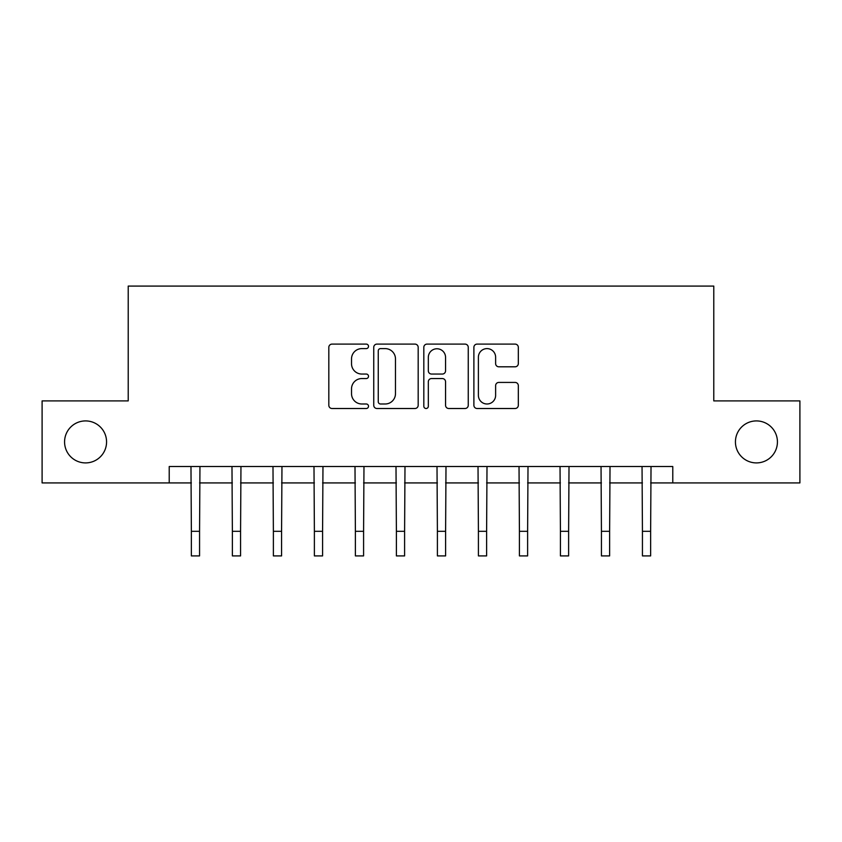 <?xml version="1.0" encoding="UTF-8"?>
<svg xmlns="http://www.w3.org/2000/svg" width="842" height="842" viewBox="0 0 842 842"><rect width="100%" height="100%" fill="white"/><g stroke="black" fill="none" stroke-linecap="round" stroke-linejoin="round"><path stroke-width="1.26" d="M368.512 346.357A2.252 2.252 0 0 0 366.259 344.104L332.043 344.104A3.221 3.221 0 0 0 328.822 347.325L328.822 405.286A3.221 3.221 0 0 0 332.043 408.507L366.259 408.507A2.252 2.252 0 0 0 368.512 406.254A2.252 2.252 0 0 0 366.259 403.992L361.828 403.992A10.304 10.304 0 0 1 351.524 393.688L351.524 388.857A10.304 10.304 0 0 1 361.828 378.553L366.259 378.553A2.252 2.252 0 0 0 368.512 376.3A2.252 2.252 0 0 0 366.259 374.048L361.828 374.048A10.304 10.304 0 0 1 351.524 363.744L351.524 358.913A10.304 10.304 0 0 1 361.828 348.609L366.259 348.609A2.252 2.252 0 0 0 368.512 346.357M735.434 441.913A20.997 20.997 0 0 0 756.432 462.911A20.997 20.997 0 0 0 777.429 441.913A20.997 20.997 0 0 0 756.432 420.916A20.997 20.997 0 0 0 735.434 441.913M64.571 441.913A20.997 20.997 0 0 0 85.568 462.911A20.997 20.997 0 0 0 106.566 441.913A20.997 20.997 0 0 0 85.568 420.916A20.997 20.997 0 0 0 64.571 441.913M515.104 366.807A3.221 3.221 0 0 0 518.325 363.586L518.325 347.325A3.221 3.221 0 0 0 515.104 344.104L477.109 344.104A3.221 3.221 0 0 0 473.888 347.325L473.888 405.286A3.221 3.221 0 0 0 477.109 408.507L515.104 408.507A3.221 3.221 0 0 0 518.325 405.286L518.325 385.636A3.221 3.221 0 0 0 515.104 382.426L498.843 382.426A3.221 3.221 0 0 0 495.622 385.636L495.622 395.382A8.609 8.609 0 0 1 487.013 403.992A8.609 8.609 0 0 1 478.393 395.382L478.393 357.229A8.609 8.609 0 0 1 487.013 348.609A8.609 8.609 0 0 1 495.622 357.229L495.622 363.586A3.221 3.221 0 0 0 498.843 366.807L515.104 366.807M169.221 482.919L42.1 482.919L42.1 400.908L128.216 400.908L128.216 286.091L713.784 286.091L713.784 400.908L799.9 400.908L799.9 482.919L672.779 482.919L672.779 466.521L169.221 466.521L169.221 482.919L191.366 482.919M418.179 347.325A3.221 3.221 0 0 0 414.959 344.104L376.963 344.104A3.221 3.221 0 0 0 373.743 347.325L373.743 405.286A3.221 3.221 0 0 0 376.963 408.507L414.959 408.507A3.221 3.221 0 0 0 418.179 405.286L418.179 347.325M427.041 344.104L465.037 344.104A3.221 3.221 0 0 1 468.257 347.325L468.257 405.286A3.221 3.221 0 0 1 465.037 408.507L448.775 408.507A3.221 3.221 0 0 1 445.555 405.286L445.555 381.773A3.221 3.221 0 0 0 442.334 378.553L431.546 378.553A3.221 3.221 0 0 0 428.325 381.773L428.325 406.254A2.252 2.252 0 0 1 426.073 408.507A2.252 2.252 0 0 1 423.821 406.254L423.821 347.325A3.221 3.221 0 0 1 427.041 344.104M199.565 482.919L232.371 482.919M240.57 482.919L273.376 482.919M281.575 482.919L314.382 482.919M322.581 482.919L355.387 482.919M363.586 482.919L396.393 482.919M404.602 482.919L437.398 482.919M445.607 482.919L478.414 482.919M486.613 482.919L519.419 482.919M527.618 482.919L560.425 482.919M568.624 482.919L601.43 482.919M609.629 482.919L642.435 482.919M650.634 482.919L672.779 482.919M380.51 348.609A2.252 2.252 0 0 0 378.258 350.861L378.258 401.739A2.252 2.252 0 0 0 380.51 403.992L385.173 403.992A10.304 10.304 0 0 0 395.477 393.688L395.477 358.913A10.304 10.304 0 0 0 385.173 348.609L380.51 348.609M445.555 357.387A8.609 8.609 0 0 0 436.935 348.767A8.609 8.609 0 0 0 428.325 357.387L428.325 370.827A3.221 3.221 0 0 0 431.546 374.048L442.334 374.048A3.221 3.221 0 0 0 445.555 370.827L445.555 357.387M190.976 466.521L191.366 531.313L199.565 531.313L199.954 466.521M191.366 531.313L191.366 555.909L199.565 555.909L199.565 531.313M231.982 466.521L232.371 531.313L240.57 531.313L240.959 466.521M232.371 531.313L232.371 555.909L240.57 555.909L240.57 531.313M272.987 466.521L273.376 531.313L281.575 531.313L281.965 466.521M273.376 531.313L273.376 555.909L281.575 555.909L281.575 531.313M313.992 466.521L314.382 531.313L322.581 531.313L322.97 466.521M314.382 531.313L314.382 555.909L322.581 555.909L322.581 531.313M354.998 466.521L355.387 531.313L363.586 531.313L363.976 466.521M355.387 531.313L355.387 555.909L363.586 555.909L363.586 531.313M396.003 466.521L396.393 531.313L404.602 531.313L404.991 466.521M396.393 531.313L396.393 555.909L404.602 555.909L404.602 531.313M437.009 466.521L437.398 531.313L445.607 531.313L445.997 466.521M437.398 531.313L437.398 555.909L445.607 555.909L445.607 531.313M478.024 466.521L478.414 531.313L486.613 531.313L487.002 466.521M478.414 531.313L478.414 555.909L486.613 555.909L486.613 531.313M519.03 466.521L519.419 531.313L527.618 531.313L528.008 466.521M519.419 531.313L519.419 555.909L527.618 555.909L527.618 531.313M560.035 466.521L560.425 531.313L568.624 531.313L569.013 466.521M560.425 531.313L560.425 555.909L568.624 555.909L568.624 531.313M601.041 466.521L601.43 531.313L609.629 531.313L610.018 466.521M601.43 531.313L601.43 555.909L609.629 555.909L609.629 531.313M642.046 466.521L642.435 531.313L650.634 531.313L651.024 466.521M642.435 531.313L642.435 555.909L650.634 555.909L650.634 531.313"/></g></svg>
